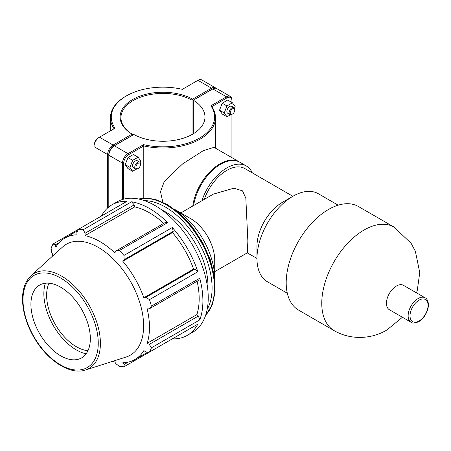 <?xml version="1.0" encoding="UTF-8"?>
<svg xmlns="http://www.w3.org/2000/svg" width="451" height="451" viewBox="0 0 451 451"><rect width="100%" height="100%" fill="white"/><g stroke="black" fill="none" stroke-linecap="round" stroke-linejoin="round"><path stroke-width="0.68" d="M425.141 297.846L403.448 285.32A14.082 8.129 120 0 0 389.365 293.454A14.082 8.129 120 0 0 389.365 309.719L411.058 322.24C412.58 323.485 415.151 323.271 418.765 321.608C421.24 320.407 425.947 315.971 427.965 308.659C429.51 301.048 426.246 298.15 425.141 297.846A14.082 8.129 120 0 0 411.058 305.975A14.082 8.129 120 0 0 411.058 322.24M252.301 172.874A38.882 22.449 120 0 0 246.319 165.968A38.882 22.449 120 0 0 201.918 200.74M292.857 196.292L244.825 168.561A35.894 20.723 120 0 0 204.269 199.381M246.319 165.968L240.033 162.337A38.882 22.449 120 0 0 212.551 170.298A38.882 22.449 120 0 0 193.603 205.543M214.721 271.671L247.34 252.842L247.864 241.065L245.834 198.22L242.525 190.858L233.883 188.191L213.424 194.099L180.806 212.928M338.16 205.177L318.344 193.738A50.845 29.354 120 0 0 292.919 196.258L282.349 202.364A35.894 20.723 120 0 0 256.969 246.319L256.969 258.53A50.845 29.354 120 0 0 267.499 281.807L287.315 293.246M292.919 196.258A50.845 29.354 120 0 0 256.969 258.53M416.515 292.862L417.265 290.427L419.757 272.59L415.377 251.28L411.098 243.275L393.977 227.045L358.404 206.507A59.82 34.535 120 0 0 298.585 241.043A59.82 34.535 120 0 0 298.585 310.113L334.157 330.651C351.555 340.702 372.441 338.757 386.935 329.957L402.427 317.262M173.235 231.34L172.31 227.53L123.963 255.441L124.115 259.697L173.235 231.34L172.496 232.547L122.796 261.247L124.115 259.697M199.759 319.889L198.406 316.033L149.281 344.395L151.412 347.8L199.759 319.889A75.368 43.51 -120 0 0 199.759 278.211L151.412 306.128A75.368 43.51 -120 0 0 149.484 299.639L197.831 271.727L194.995 269.022L193.575 269.055A70.091 40.466 -120 0 0 172.496 232.547M197.831 271.727A75.368 43.51 -120 0 0 172.31 227.53M198.406 316.033L196.878 314.601L147.178 343.296A70.091 40.466 -120 0 0 149.473 327.409A70.091 40.466 -120 0 0 147.178 308.879L149.281 308.867L198.406 280.505L199.759 278.211M196.878 314.601A70.091 40.466 -120 0 0 197.126 281.244M134.229 204.878L131.568 201.783L83.221 229.694L85.109 233.24L134.229 204.878L134.708 206.913L85.008 235.614L85.109 233.24M163.719 223.38A70.091 40.466 -120 0 0 134.708 206.913M123.963 255.441A75.368 43.51 -120 0 0 119.312 250.53L167.659 222.619L164.998 222.642L115.873 251.004L114.813 252.819A70.091 40.466 -120 0 0 85.008 235.614M167.659 222.619A75.368 43.51 -120 0 0 131.568 201.783M172.31 338.881L172.31 338.881A75.368 43.51 -120 0 0 187.295 335.369A75.368 43.51 -120 0 0 197.831 324.145L149.484 352.056L145.87 351.938L143.869 350.602A70.091 40.466 -120 0 1 134.956 359.498A70.091 40.466 -120 0 1 122.796 362.773L124.115 364.498L123.963 366.793L172.31 338.881M77.831 230.608L64.865 238.094A70.091 40.466 -120 0 1 77.025 234.819L76.867 232.423L78.57 229.232L126.917 201.321A75.368 43.51 -120 0 0 111.933 204.833A75.368 43.51 -120 0 0 101.396 216.052M51.955 256.653A70.091 40.466 -120 0 1 52.643 254.296L51.702 252.526L51.121 248.225A75.368 43.51 -120 0 1 53.049 243.968L55.112 244.983L59.256 242.587M112.429 361.398A70.091 40.466 -120 0 0 114.813 361.978L115.873 363.681L119.312 366.33A75.368 43.51 -120 0 0 123.963 366.793M128.259 362.102L124.115 364.498M149.281 344.395L147.178 343.296M187.295 335.369L192.628 332.291A75.368 43.51 -120 0 0 205.087 275.138A75.368 43.51 -120 0 0 154.941 205.487A75.368 43.51 -120 0 0 117.26 201.755L111.933 204.833M151.412 306.128L149.281 308.867M85.402 370.034L126.122 357.023A64.031 36.971 -120 0 0 143.627 325.836A64.031 36.971 -120 0 0 113.032 258.716A64.031 36.971 -120 0 0 62.593 246.979L30.961 275.741C22.798 283.967 20.554 296.482 24.23 313.287C26.406 322.482 30.183 331.389 35.561 340.009C48.855 361.572 70.576 375.136 85.402 370.034A54.87 31.677 -120 0 0 100.404 343.312A54.87 31.677 -120 0 0 61.601 276.113A54.87 31.677 -120 0 0 30.961 275.741M194.995 269.022L145.87 297.384L149.484 299.639M145.87 297.384L143.869 297.75A70.091 40.466 -120 0 0 122.796 261.247M115.873 251.004L119.312 250.53M83.221 229.694A75.368 43.51 -120 0 0 78.57 229.232L53.049 243.968M64.865 238.094A70.091 40.466 -120 0 0 55.947 246.99L55.112 244.983M149.484 352.056A75.368 43.51 -120 0 0 151.412 347.8M193.575 269.055L143.869 297.75M207.798 289.7A60.293 34.812 -120 0 0 207.95 285.646A60.293 34.812 -120 0 0 161.734 209.907M90.335 338.633A42.016 24.258 -120 0 0 70.255 294.588A42.016 24.258 -120 0 0 37.157 286.887A42.016 24.258 -120 0 0 30.91 304.324A42.016 24.258 -120 0 0 47.558 344.75A42.016 24.258 -120 0 0 78.846 359.097A42.016 24.258 -120 0 0 90.335 338.633M45.365 283.234A45.94 26.524 -120 0 0 43.86 293.646A45.94 26.524 -120 0 0 86.113 353.815M48.996 283.194A42.016 24.258 -120 0 0 46.628 295.247A42.016 24.258 -120 0 0 87.962 350.686M214.721 278.662L214.721 260.204A33.915 19.579 -120 0 0 190.739 218.667L174.977 209.563A56.522 32.635 -120 0 1 214.721 278.402M143.576 144.658L143.779 145.91A52.525 30.324 0 0 0 215.482 117.683A52.525 30.324 0 0 0 211.857 106.605L227.05 97.833A6.895 3.98 -60 0 1 231.927 100.646L231.927 99.964A7.735 4.465 120 0 0 230.326 96.418A7.735 4.465 120 0 0 226.458 96.802L210.871 105.805A51.685 29.839 180 0 1 199.505 138.096A51.685 29.839 180 0 1 143.576 144.658L127.988 153.656A7.735 4.465 120 0 0 122.514 163.132L122.514 199.466M123.704 199.133L123.704 163.132A6.895 3.98 -60 0 1 128.58 154.687L143.779 145.91L143.779 198.175M239.684 162.146A38.882 22.449 120 0 0 239.346 161.943L214.045 147.336L203.283 150.657L182.666 163.865L164.316 181.398L160.488 191.669L162.811 202.178M138.203 168.454L137.606 168.792A4.003 2.311 -60 0 1 135.604 168.995A4.003 2.311 -60 0 1 135.604 164.373A4.003 2.311 -60 0 1 139.607 162.061A4.003 2.311 -60 0 1 140.436 163.893L140.436 164.581A3.163 1.827 120 0 0 138.203 163.29A3.163 1.827 120 0 0 135.965 167.163A3.163 1.827 120 0 0 138.203 168.454A3.163 1.827 120 0 0 140.436 164.581M139.607 162.061L137.375 160.77A4.003 2.311 120 0 0 133.372 163.082A4.003 2.311 120 0 0 133.372 167.704L135.604 168.995M136.253 169.176L132.622 171.25L127.909 168.527L125.209 164.626L127.96 157.608L133.406 154.496L138.119 157.219L140.819 161.125L140.193 162.715M127.96 157.608L132.673 160.33L138.119 157.219M125.209 164.626L129.927 167.349L132.673 160.33M132.622 171.25L129.927 167.349M234.757 110.123A3.163 1.827 -60 0 1 232.524 113.996A3.163 1.827 -60 0 1 230.286 112.705A3.163 1.827 -60 0 1 232.524 108.832A3.163 1.827 -60 0 1 234.757 110.123L234.757 109.435A4.003 2.311 120 0 0 233.928 107.603A4.003 2.311 120 0 0 230.844 108.68A4.003 2.311 120 0 0 229.097 112.705A4.003 2.311 120 0 0 229.925 114.537A4.003 2.311 120 0 0 231.927 114.34L231.927 157.658M229.925 114.537L227.693 113.246A4.003 2.311 -60 0 1 226.864 111.414A4.003 2.311 -60 0 1 228.612 107.389A4.003 2.311 -60 0 1 231.696 106.312L233.928 107.603M226.994 116.798L222.281 114.075L219.53 110.236L222.23 103.217L226.943 105.94L224.248 112.959L226.994 116.798L230.557 114.723M219.53 110.236L224.248 112.959M222.23 103.217L227.676 100.037L232.389 102.76L226.943 105.94M234.509 108.24L235.14 106.605L232.389 102.76M108.798 206.97L108.798 154.53A6.895 3.98 -60 0 1 113.675 146.079L132.605 135.153L132.611 134.466L132.019 134.116L113.083 145.053A7.735 4.465 120 0 0 107.614 154.53L107.614 207.973M93.994 220.33L93.994 146.665A7.735 4.465 -60 0 1 99.462 137.189L115.05 128.185A51.685 29.839 180 0 1 126.415 95.9A51.685 29.839 180 0 1 182.345 89.337L197.933 80.334A7.735 4.465 -60 0 1 201.806 79.951L215.426 87.815A7.735 4.465 120 0 0 211.553 88.199L192.616 99.13A42.856 24.743 0 0 0 132.656 99.496A42.856 24.743 0 0 0 132.019 134.116M132.617 135.255L132.617 134.46A42.016 24.258 180 0 1 120.941 117.683A42.016 24.258 180 0 1 146.462 95.37A42.016 24.258 180 0 1 192.025 100.161L192.622 99.818L193.22 100.156L212.15 89.23A6.895 3.98 -60 0 1 213.148 88.774M192.616 99.13L192.622 99.818M216.012 88.278A7.735 4.465 120 0 0 215.426 87.815M192.025 100.161L192.025 134.516M193.22 133.829L193.22 100.156M126.415 95.9L125.823 96.238A52.525 30.324 0 0 0 110.439 117.683A52.525 30.324 0 0 0 114.064 128.755M113.675 146.079L113.083 145.053L99.462 137.189L98.87 137.532A6.895 3.98 120 0 0 93.994 145.977L93.994 146.665L107.614 154.53L108.798 154.53M128.58 154.687L127.988 153.656L114.368 145.791L113.77 146.135A6.895 3.98 120 0 0 108.894 154.58L108.894 155.268A7.735 4.465 -60 0 1 114.368 145.791L133.896 134.516A42.016 24.258 180 0 0 179.459 139.308A42.016 24.258 180 0 0 204.98 116.995A42.016 24.258 180 0 0 193.304 100.218L212.838 88.937A7.735 4.465 -60 0 1 216.705 88.559L230.326 96.418M108.894 206.891L108.894 155.268L122.514 163.132L123.704 163.132M193.304 133.778L193.304 100.218M210.871 105.805L211.857 106.605M231.927 100.646L231.927 102.495M239.346 161.943A38.882 22.449 120 0 0 211.525 170.213A38.882 22.449 120 0 0 192.786 206.011M428.061 305.383A12.752 7.363 -60 0 1 419.041 320.999A12.752 7.363 -60 0 1 410.027 315.796A12.752 7.363 -60 0 1 419.041 300.174A12.752 7.363 -60 0 1 428.061 305.383M393.977 227.045A59.82 34.535 120 0 0 334.157 261.58A59.82 34.535 120 0 0 334.157 330.651M138.756 199.049A67.83 39.164 60 0 1 166.825 204.782A67.83 39.164 60 0 1 214.789 287.856A67.83 39.164 60 0 1 205.718 315.029M205.791 314.798A67.83 39.164 -120 0 0 214.467 288.037A67.83 39.164 -120 0 0 166.509 204.963A67.83 39.164 -120 0 0 138.993 199.1M144.489 200.65A66.15 38.188 60 0 1 165.32 207.02A66.15 38.188 60 0 1 212.094 288.037A66.15 38.188 60 0 1 207.201 309.262M98.25 343.205A53.212 30.724 60 0 1 60.62 364.927A53.212 30.724 60 0 1 22.995 299.757A53.212 30.724 60 0 1 60.62 278.03A53.212 30.724 60 0 1 98.25 343.205M197.933 80.334L211.553 88.199L212.15 89.23M98.87 137.532L99.462 137.189L98.87 137.532M212.838 88.937L226.458 96.802L227.05 97.833M247.289 252.87L256.969 258.457M147.922 352.011L134.956 359.498M205.69 315.108L212.156 305.101L215.104 291.814L214.417 276.232L210.2 259.466L202.764 242.745L192.678 227.304L180.688 214.298L167.665 204.698L155.646 199.517L144.23 198.141L138.671 199.032M215.482 148.165L215.482 117.683M94.118 144.636L95.189 141.067L97.771 138.31M232.524 113.996L231.927 114.34M110.439 130.852L110.439 117.683"/></g></svg>
